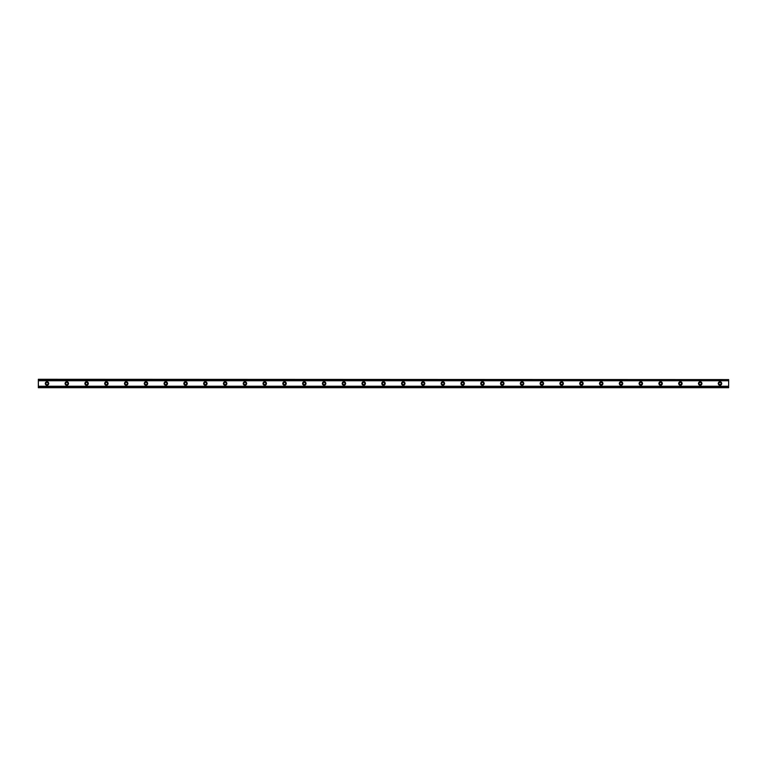 <?xml version="1.0" encoding="UTF-8"?>
<svg xmlns="http://www.w3.org/2000/svg" width="767" height="767" viewBox="0 0 767 767"><rect width="100%" height="100%" fill="white"/><g stroke="black" fill="none" stroke-linecap="round" stroke-linejoin="round"><path stroke-width="1.15" d="M47.008 384.612A1.112 1.112 0 0 1 45.895 383.5A1.112 1.112 0 0 1 47.008 382.388A1.112 1.112 0 0 1 48.12 383.5A1.112 1.112 0 0 1 47.008 384.612M719.992 384.612A1.112 1.112 0 0 1 718.88 383.5A1.112 1.112 0 0 1 719.992 382.388A1.112 1.112 0 0 1 721.105 383.5A1.112 1.112 0 0 1 719.992 384.612M700.194 384.612A1.112 1.112 0 0 1 699.082 383.5A1.112 1.112 0 0 1 700.194 382.388A1.112 1.112 0 0 1 701.306 383.5A1.112 1.112 0 0 1 700.194 384.612M680.406 384.612A1.112 1.112 0 0 1 679.294 383.5A1.112 1.112 0 0 1 680.406 382.388A1.112 1.112 0 0 1 681.518 383.5A1.112 1.112 0 0 1 680.406 384.612M660.608 384.612A1.112 1.112 0 0 1 659.495 383.5A1.112 1.112 0 0 1 660.608 382.388A1.112 1.112 0 0 1 661.72 383.5A1.112 1.112 0 0 1 660.608 384.612M640.819 384.612A1.112 1.112 0 0 1 639.707 383.5A1.112 1.112 0 0 1 640.819 382.388A1.112 1.112 0 0 1 641.931 383.5A1.112 1.112 0 0 1 640.819 384.612M621.021 384.612A1.112 1.112 0 0 1 619.909 383.5A1.112 1.112 0 0 1 621.021 382.388A1.112 1.112 0 0 1 622.133 383.5A1.112 1.112 0 0 1 621.021 384.612M601.232 384.612A1.112 1.112 0 0 1 600.12 383.5A1.112 1.112 0 0 1 601.232 382.388A1.112 1.112 0 0 1 602.344 383.5A1.112 1.112 0 0 1 601.232 384.612M581.434 384.612A1.112 1.112 0 0 1 580.322 383.5A1.112 1.112 0 0 1 581.434 382.388A1.112 1.112 0 0 1 582.546 383.5A1.112 1.112 0 0 1 581.434 384.612M561.645 384.612A1.112 1.112 0 0 1 560.533 383.5A1.112 1.112 0 0 1 561.645 382.388A1.112 1.112 0 0 1 562.757 383.5A1.112 1.112 0 0 1 561.645 384.612M541.847 384.612A1.112 1.112 0 0 1 540.735 383.5A1.112 1.112 0 0 1 541.847 382.388A1.112 1.112 0 0 1 542.959 383.5A1.112 1.112 0 0 1 541.847 384.612M522.059 384.612A1.112 1.112 0 0 1 520.937 383.5A1.112 1.112 0 0 1 522.059 382.388A1.112 1.112 0 0 1 523.171 383.5A1.112 1.112 0 0 1 522.059 384.612M502.26 384.612A1.112 1.112 0 0 1 501.148 383.5A1.112 1.112 0 0 1 502.26 382.388A1.112 1.112 0 0 1 503.373 383.5A1.112 1.112 0 0 1 502.26 384.612M482.472 384.612A1.112 1.112 0 0 1 481.35 383.5A1.112 1.112 0 0 1 482.472 382.388A1.112 1.112 0 0 1 483.584 383.5A1.112 1.112 0 0 1 482.472 384.612M462.674 384.612A1.112 1.112 0 0 1 461.561 383.5A1.112 1.112 0 0 1 462.674 382.388A1.112 1.112 0 0 1 463.786 383.5A1.112 1.112 0 0 1 462.674 384.612M442.885 384.612A1.112 1.112 0 0 1 441.763 383.5A1.112 1.112 0 0 1 442.885 382.388A1.112 1.112 0 0 1 443.997 383.5A1.112 1.112 0 0 1 442.885 384.612M423.087 384.612A1.112 1.112 0 0 1 421.975 383.5A1.112 1.112 0 0 1 423.087 382.388A1.112 1.112 0 0 1 424.199 383.5A1.112 1.112 0 0 1 423.087 384.612M403.298 384.612A1.112 1.112 0 0 1 402.176 383.5A1.112 1.112 0 0 1 403.298 382.388A1.112 1.112 0 0 1 404.41 383.5A1.112 1.112 0 0 1 403.298 384.612M383.5 384.612A1.112 1.112 0 0 1 382.388 383.5A1.112 1.112 0 0 1 383.5 382.388A1.112 1.112 0 0 1 384.612 383.5A1.112 1.112 0 0 1 383.5 384.612M363.702 384.612A1.112 1.112 0 0 1 362.59 383.5A1.112 1.112 0 0 1 363.702 382.388A1.112 1.112 0 0 1 364.824 383.5A1.112 1.112 0 0 1 363.702 384.612M343.913 384.612A1.112 1.112 0 0 1 342.801 383.5A1.112 1.112 0 0 1 343.913 382.388A1.112 1.112 0 0 1 345.025 383.5A1.112 1.112 0 0 1 343.913 384.612M324.115 384.612A1.112 1.112 0 0 1 323.003 383.5A1.112 1.112 0 0 1 324.115 382.388A1.112 1.112 0 0 1 325.237 383.5A1.112 1.112 0 0 1 324.115 384.612M304.326 384.612A1.112 1.112 0 0 1 303.214 383.5A1.112 1.112 0 0 1 304.326 382.388A1.112 1.112 0 0 1 305.439 383.5A1.112 1.112 0 0 1 304.326 384.612M284.528 384.612A1.112 1.112 0 0 1 283.416 383.5A1.112 1.112 0 0 1 284.528 382.388A1.112 1.112 0 0 1 285.65 383.5A1.112 1.112 0 0 1 284.528 384.612M264.74 384.612A1.112 1.112 0 0 1 263.627 383.5A1.112 1.112 0 0 1 264.74 382.388A1.112 1.112 0 0 1 265.852 383.5A1.112 1.112 0 0 1 264.74 384.612M244.941 384.612A1.112 1.112 0 0 1 243.829 383.5A1.112 1.112 0 0 1 244.941 382.388A1.112 1.112 0 0 1 246.063 383.5A1.112 1.112 0 0 1 244.941 384.612M225.153 384.612A1.112 1.112 0 0 1 224.041 383.5A1.112 1.112 0 0 1 225.153 382.388A1.112 1.112 0 0 1 226.265 383.5A1.112 1.112 0 0 1 225.153 384.612M205.355 384.612A1.112 1.112 0 0 1 204.243 383.5A1.112 1.112 0 0 1 205.355 382.388A1.112 1.112 0 0 1 206.467 383.5A1.112 1.112 0 0 1 205.355 384.612M185.566 384.612A1.112 1.112 0 0 1 184.454 383.5A1.112 1.112 0 0 1 185.566 382.388A1.112 1.112 0 0 1 186.678 383.5A1.112 1.112 0 0 1 185.566 384.612M165.768 384.612A1.112 1.112 0 0 1 164.656 383.5A1.112 1.112 0 0 1 165.768 382.388A1.112 1.112 0 0 1 166.88 383.5A1.112 1.112 0 0 1 165.768 384.612M145.979 384.612A1.112 1.112 0 0 1 144.867 383.5A1.112 1.112 0 0 1 145.979 382.388A1.112 1.112 0 0 1 147.091 383.5A1.112 1.112 0 0 1 145.979 384.612M126.181 384.612A1.112 1.112 0 0 1 125.069 383.5A1.112 1.112 0 0 1 126.181 382.388A1.112 1.112 0 0 1 127.293 383.5A1.112 1.112 0 0 1 126.181 384.612M106.392 384.612A1.112 1.112 0 0 1 105.28 383.5A1.112 1.112 0 0 1 106.392 382.388A1.112 1.112 0 0 1 107.505 383.5A1.112 1.112 0 0 1 106.392 384.612M86.594 384.612A1.112 1.112 0 0 1 85.482 383.5A1.112 1.112 0 0 1 86.594 382.388A1.112 1.112 0 0 1 87.706 383.5A1.112 1.112 0 0 1 86.594 384.612M66.806 384.612A1.112 1.112 0 0 1 65.694 383.5A1.112 1.112 0 0 1 66.806 382.388A1.112 1.112 0 0 1 67.918 383.5A1.112 1.112 0 0 1 66.806 384.612M47.008 381.765A1.735 1.735 0 0 0 45.282 383.5A1.735 1.735 0 0 0 47.008 385.235A1.735 1.735 0 0 0 48.743 383.5A1.735 1.735 0 0 0 47.008 381.765M719.992 381.765A1.735 1.735 0 0 0 718.257 383.5A1.735 1.735 0 0 0 719.992 385.235A1.735 1.735 0 0 0 721.718 383.5A1.735 1.735 0 0 0 719.992 381.765M700.194 381.765A1.735 1.735 0 0 0 698.469 383.5A1.735 1.735 0 0 0 700.194 385.235A1.735 1.735 0 0 0 701.93 383.5A1.735 1.735 0 0 0 700.194 381.765M680.406 381.765A1.735 1.735 0 0 0 678.67 383.5A1.735 1.735 0 0 0 680.406 385.235A1.735 1.735 0 0 0 682.131 383.5A1.735 1.735 0 0 0 680.406 381.765M660.608 381.765A1.735 1.735 0 0 0 658.882 383.5A1.735 1.735 0 0 0 660.608 385.235A1.735 1.735 0 0 0 662.343 383.5A1.735 1.735 0 0 0 660.608 381.765M640.819 381.765A1.735 1.735 0 0 0 639.084 383.5A1.735 1.735 0 0 0 640.819 385.235A1.735 1.735 0 0 0 642.545 383.5A1.735 1.735 0 0 0 640.819 381.765M621.021 381.765A1.735 1.735 0 0 0 619.295 383.5A1.735 1.735 0 0 0 621.021 385.235A1.735 1.735 0 0 0 622.756 383.5A1.735 1.735 0 0 0 621.021 381.765M601.232 381.765A1.735 1.735 0 0 0 599.497 383.5A1.735 1.735 0 0 0 601.232 385.235A1.735 1.735 0 0 0 602.958 383.5A1.735 1.735 0 0 0 601.232 381.765M581.434 381.765A1.735 1.735 0 0 0 579.708 383.5A1.735 1.735 0 0 0 581.434 385.235A1.735 1.735 0 0 0 583.169 383.5A1.735 1.735 0 0 0 581.434 381.765M561.645 381.765A1.735 1.735 0 0 0 559.91 383.5A1.735 1.735 0 0 0 561.645 385.235A1.735 1.735 0 0 0 563.371 383.5A1.735 1.735 0 0 0 561.645 381.765M541.847 381.765A1.735 1.735 0 0 0 540.112 383.5A1.735 1.735 0 0 0 541.847 385.235A1.735 1.735 0 0 0 543.582 383.5A1.735 1.735 0 0 0 541.847 381.765M522.059 381.765A1.735 1.735 0 0 0 520.323 383.5A1.735 1.735 0 0 0 522.059 385.235A1.735 1.735 0 0 0 523.784 383.5A1.735 1.735 0 0 0 522.059 381.765M502.26 381.765A1.735 1.735 0 0 0 500.525 383.5A1.735 1.735 0 0 0 502.26 385.235A1.735 1.735 0 0 0 503.996 383.5A1.735 1.735 0 0 0 502.26 381.765M482.472 381.765A1.735 1.735 0 0 0 480.736 383.5A1.735 1.735 0 0 0 482.472 385.235A1.735 1.735 0 0 0 484.198 383.5A1.735 1.735 0 0 0 482.472 381.765M462.674 381.765A1.735 1.735 0 0 0 460.938 383.5A1.735 1.735 0 0 0 462.674 385.235A1.735 1.735 0 0 0 464.409 383.5A1.735 1.735 0 0 0 462.674 381.765M442.885 381.765A1.735 1.735 0 0 0 441.15 383.5A1.735 1.735 0 0 0 442.885 385.235A1.735 1.735 0 0 0 444.611 383.5A1.735 1.735 0 0 0 442.885 381.765M423.087 381.765A1.735 1.735 0 0 0 421.351 383.5A1.735 1.735 0 0 0 423.087 385.235A1.735 1.735 0 0 0 424.822 383.5A1.735 1.735 0 0 0 423.087 381.765M403.298 381.765A1.735 1.735 0 0 0 401.563 383.5A1.735 1.735 0 0 0 403.298 385.235A1.735 1.735 0 0 0 405.024 383.5A1.735 1.735 0 0 0 403.298 381.765M383.5 381.765A1.735 1.735 0 0 0 381.765 383.5A1.735 1.735 0 0 0 383.5 385.235A1.735 1.735 0 0 0 385.235 383.5A1.735 1.735 0 0 0 383.5 381.765M363.702 381.765A1.735 1.735 0 0 0 361.976 383.5A1.735 1.735 0 0 0 363.702 385.235A1.735 1.735 0 0 0 365.437 383.5A1.735 1.735 0 0 0 363.702 381.765M343.913 381.765A1.735 1.735 0 0 0 342.178 383.5A1.735 1.735 0 0 0 343.913 385.235A1.735 1.735 0 0 0 345.649 383.5A1.735 1.735 0 0 0 343.913 381.765M324.115 381.765A1.735 1.735 0 0 0 322.389 383.5A1.735 1.735 0 0 0 324.115 385.235A1.735 1.735 0 0 0 325.85 383.5A1.735 1.735 0 0 0 324.115 381.765M304.326 381.765A1.735 1.735 0 0 0 302.591 383.5A1.735 1.735 0 0 0 304.326 385.235A1.735 1.735 0 0 0 306.062 383.5A1.735 1.735 0 0 0 304.326 381.765M284.528 381.765A1.735 1.735 0 0 0 282.802 383.5A1.735 1.735 0 0 0 284.528 385.235A1.735 1.735 0 0 0 286.264 383.5A1.735 1.735 0 0 0 284.528 381.765M264.74 381.765A1.735 1.735 0 0 0 263.004 383.5A1.735 1.735 0 0 0 264.74 385.235A1.735 1.735 0 0 0 266.475 383.5A1.735 1.735 0 0 0 264.74 381.765M244.941 381.765A1.735 1.735 0 0 0 243.216 383.5A1.735 1.735 0 0 0 244.941 385.235A1.735 1.735 0 0 0 246.677 383.5A1.735 1.735 0 0 0 244.941 381.765M225.153 381.765A1.735 1.735 0 0 0 223.418 383.5A1.735 1.735 0 0 0 225.153 385.235A1.735 1.735 0 0 0 226.888 383.5A1.735 1.735 0 0 0 225.153 381.765M205.355 381.765A1.735 1.735 0 0 0 203.629 383.5A1.735 1.735 0 0 0 205.355 385.235A1.735 1.735 0 0 0 207.09 383.5A1.735 1.735 0 0 0 205.355 381.765M185.566 381.765A1.735 1.735 0 0 0 183.831 383.5A1.735 1.735 0 0 0 185.566 385.235A1.735 1.735 0 0 0 187.292 383.5A1.735 1.735 0 0 0 185.566 381.765M165.768 381.765A1.735 1.735 0 0 0 164.042 383.5A1.735 1.735 0 0 0 165.768 385.235A1.735 1.735 0 0 0 167.503 383.5A1.735 1.735 0 0 0 165.768 381.765M145.979 381.765A1.735 1.735 0 0 0 144.244 383.5A1.735 1.735 0 0 0 145.979 385.235A1.735 1.735 0 0 0 147.705 383.5A1.735 1.735 0 0 0 145.979 381.765M126.181 381.765A1.735 1.735 0 0 0 124.455 383.5A1.735 1.735 0 0 0 126.181 385.235A1.735 1.735 0 0 0 127.916 383.5A1.735 1.735 0 0 0 126.181 381.765M106.392 381.765A1.735 1.735 0 0 0 104.657 383.5A1.735 1.735 0 0 0 106.392 385.235A1.735 1.735 0 0 0 108.118 383.5A1.735 1.735 0 0 0 106.392 381.765M86.594 381.765A1.735 1.735 0 0 0 84.869 383.5A1.735 1.735 0 0 0 86.594 385.235A1.735 1.735 0 0 0 88.33 383.5A1.735 1.735 0 0 0 86.594 381.765M66.806 381.765A1.735 1.735 0 0 0 65.07 383.5A1.735 1.735 0 0 0 66.806 385.235A1.735 1.735 0 0 0 68.531 383.5A1.735 1.735 0 0 0 66.806 381.765M38.35 387.412L38.35 386.242L728.65 386.242L728.65 387.709L38.35 387.709L728.65 387.412M38.35 379.588L728.65 379.588L38.35 379.291L38.35 386.242M728.65 379.588L728.65 386.242M728.65 387.201L38.35 387.201M38.35 380.758L728.65 380.758M38.35 379.799L728.65 379.799"/></g></svg>
